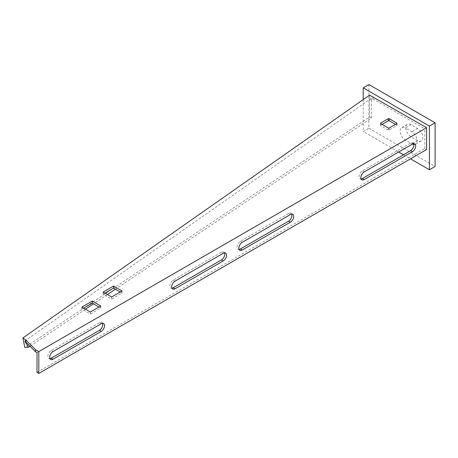 <?xml version="1.0" encoding="UTF-8"?>
<svg xmlns="http://www.w3.org/2000/svg" width="458" height="458" viewBox="0 0 458 458"><rect width="100%" height="100%" fill="white"/><g stroke="black" fill="none" stroke-linecap="round" stroke-linejoin="round"><path stroke-width="0.34" stroke-dasharray="2.29 1.72" d="M37.012 372.394L424.789 148.512L426.587 149.548M424.789 148.512L424.789 128.744L37.012 352.626M102.495 323.302A4.683 2.702 120 0 0 101.779 322.472A4.683 2.702 120 0 0 99.438 322.701L51.199 350.553A4.683 2.702 120 0 0 48.142 354.675A4.683 2.702 120 0 0 48.863 358.425A4.683 2.702 120 0 0 49.939 358.637M224.506 252.862A4.683 2.702 120 0 0 223.785 252.032A4.683 2.702 120 0 0 221.443 252.261L173.21 280.113A4.683 2.702 120 0 0 170.153 284.235A4.683 2.702 120 0 0 170.868 287.985A4.683 2.702 120 0 0 171.945 288.197M291.654 214.092A4.683 2.702 120 0 0 290.939 213.262A4.683 2.702 120 0 0 288.597 213.491L240.358 241.343A4.683 2.702 120 0 0 237.301 245.465A4.683 2.702 120 0 0 238.023 249.215A4.683 2.702 120 0 0 239.099 249.427M413.666 143.652A4.683 2.702 120 0 0 412.944 142.822A4.683 2.702 120 0 0 410.603 143.051L362.37 170.903A4.683 2.702 120 0 0 359.312 175.025A4.683 2.702 120 0 0 360.028 178.775A4.683 2.702 120 0 0 361.104 178.986M104.922 293.109L103.124 294.145L111.638 299.057L122.04 293.051L120.242 292.015M83.642 308.125L81.845 309.161L90.358 314.074L100.76 308.068L98.962 307.032M395.472 124.376L396.794 125.143A0.67 0.384 180 0 1 396.794 125.687L389.231 130.055A0.67 0.384 180 0 1 388.281 130.055L380.718 125.687A0.67 0.384 180 0 1 380.718 125.143L382.041 124.376M24.864 340.947L371.524 98.144L424.789 128.744M373.07 96.81L373.07 98.888M369.566 95.138L369.566 98.854L371.524 99.787L371.524 98.144M373.024 96.787L373.052 98.871M371.524 99.787L371.524 117.946L115.387 289.21M107.412 294.546L93.478 303.86M85.503 309.196L30.045 346.277M371.524 117.946L369.566 117.013L24.846 347.507M369.566 98.854L369.566 117.013M90.358 314.074L90.358 312.001M81.845 309.161L81.845 307.083M100.76 308.068L100.76 305.996M111.638 299.057L111.638 296.984M103.124 294.145L103.124 292.067M122.04 293.051L122.04 290.979M368.896 84.57L368.896 128.251L363.217 131.532L398.689 152.004M403.509 154.793L410.511 158.834M368.896 128.251L435.1 166.477M363.217 99.581L363.217 131.532M410.981 124.702A7.357 4.248 -120 0 0 407.305 124.341A7.357 4.248 -120 0 0 406.177 130.232A7.357 4.248 -120 0 0 410.981 136.719L417.604 140.537A7.357 4.248 -120 0 0 421.28 140.904A7.357 4.248 -120 0 0 422.408 135.007A7.357 4.248 -120 0 0 417.604 128.526L410.981 124.702L405.307 127.982A7.357 4.248 -120 0 0 401.632 127.616A7.357 4.248 -120 0 0 400.504 133.513A7.357 4.248 -120 0 0 405.307 139.993L411.925 143.818A7.357 4.248 -120 0 0 412.423 144.075M413.889 144.505A7.357 4.248 -120 0 0 415.606 144.178A7.357 4.248 -120 0 0 416.734 138.287A7.357 4.248 -120 0 0 411.925 131.801L405.307 127.982M410.603 143.051L412.4 144.087M362.37 170.903L364.167 171.939M288.597 213.491L290.395 214.527M240.358 241.343L242.156 242.379M221.443 252.261L223.241 253.297M173.21 280.113L175.008 281.149M99.438 322.701L101.235 323.737M51.199 350.553L52.996 351.589M396.794 125.143L396.794 125.687M389.231 130.055L389.231 127.982M388.281 130.055L388.281 127.982M380.718 125.687L380.718 125.143M410.981 136.719L405.307 139.993M417.604 128.526L411.925 131.801M417.604 140.537L411.925 143.818M412.944 142.822L414.742 143.858M360.028 178.775L361.826 179.817M290.939 213.262L292.736 214.298M238.023 249.215L239.815 250.257M223.785 252.032L225.582 253.068M170.868 287.985L172.666 289.027M101.779 322.472L103.577 323.508M48.863 358.425L50.655 359.467M396.989 125.412L396.989 123.339M380.524 125.412L380.524 123.339M407.305 124.341L401.632 127.616M421.28 140.904L415.606 144.178"/><path stroke-width="0.69" d="M111.638 296.984L122.04 290.979L113.527 286.061L103.124 292.067L111.638 296.984M90.358 312.001L100.76 305.996L92.247 301.078L81.845 307.083L90.358 312.001M388.281 118.696L380.718 123.065A0.67 0.384 0 0 0 380.718 123.614L388.281 127.982A0.67 0.384 0 0 0 389.231 127.982L396.794 123.614A0.67 0.384 0 0 0 396.794 123.065L389.231 118.696A0.67 0.384 0 0 0 388.281 118.696L388.281 120.775A0.67 0.384 180 0 1 389.231 120.775L395.472 124.376M423.369 125.853L426.587 127.708L38.81 351.589L35.558 349.712L25.848 340.002L22.9 337.941L369.566 95.138L423.369 125.853M101.235 323.737L52.996 351.589A4.683 2.702 120 0 0 49.939 355.711A4.683 2.702 120 0 0 50.655 359.467A4.683 2.702 120 0 0 52.996 359.232L101.235 331.386A4.683 2.702 120 0 0 104.292 327.258A4.683 2.702 120 0 0 103.577 323.508A4.683 2.702 120 0 0 101.235 323.737M223.241 253.297L175.008 281.149A4.683 2.702 120 0 0 171.95 285.271A4.683 2.702 120 0 0 172.666 289.027A4.683 2.702 120 0 0 175.008 288.792L223.241 260.946A4.683 2.702 120 0 0 226.298 256.818A4.683 2.702 120 0 0 225.582 253.068A4.683 2.702 120 0 0 223.241 253.297M290.395 214.527L242.156 242.379A4.683 2.702 120 0 0 239.099 246.501A4.683 2.702 120 0 0 239.815 250.257A4.683 2.702 120 0 0 242.156 250.022L290.395 222.176A4.683 2.702 120 0 0 293.452 218.048A4.683 2.702 120 0 0 292.736 214.298A4.683 2.702 120 0 0 290.395 214.527M412.4 144.087L364.167 171.939A4.683 2.702 120 0 0 361.104 176.061A4.683 2.702 120 0 0 361.826 179.817A4.683 2.702 120 0 0 364.167 179.582L412.4 151.735A4.683 2.702 120 0 0 415.458 147.608A4.683 2.702 120 0 0 414.742 143.858A4.683 2.702 120 0 0 412.4 144.087M38.81 351.589L38.81 373.43L426.587 149.548L426.587 127.708M25.848 340.002L25.848 342.074L35.558 351.784L37.012 352.626L37.012 372.394L38.81 373.43M49.939 358.637A4.683 2.702 120 0 0 51.199 358.196L99.438 330.35A4.683 2.702 120 0 0 102.495 323.302M171.945 288.197A4.683 2.702 120 0 0 173.21 287.756L221.443 259.909A4.683 2.702 120 0 0 224.506 252.862M239.099 249.427A4.683 2.702 120 0 0 240.358 248.986L288.597 221.14A4.683 2.702 120 0 0 291.654 214.092M361.104 178.986A4.683 2.702 120 0 0 362.37 178.546L410.603 150.699A4.683 2.702 120 0 0 413.666 143.652M35.558 351.784L35.558 349.712M120.242 292.015L113.527 288.139L104.922 293.109M98.962 307.032L92.247 303.156L83.642 308.125M382.041 124.376L388.281 120.775M25.848 342.074L24.864 340.947L25.419 342.195L28.585 347.25L24.846 347.507L22.9 337.941M115.387 289.21L107.412 294.546M93.478 303.86L85.503 309.196M30.045 346.277L28.585 347.25M92.247 303.156L92.247 301.078M113.527 288.139L113.527 286.061M410.511 158.834L429.427 169.752L435.1 166.477L435.1 122.796L429.427 126.07L363.217 87.844L363.217 99.581M435.1 122.796L368.896 84.57L363.217 87.844M429.427 169.752L429.427 126.07M398.689 152.004L403.509 154.793M412.423 144.075A7.357 4.248 -120 0 0 413.889 144.505M410.603 150.699L412.4 151.735M362.37 178.546L364.167 179.582M288.597 221.14L290.395 222.176M240.358 248.986L242.156 250.022M221.443 259.909L223.241 260.946M173.21 287.756L175.008 288.792M99.438 330.35L101.235 331.386M51.199 358.196L52.996 359.232M389.231 120.775L389.231 118.696M396.794 123.614L396.794 123.065M380.718 123.614L380.718 123.065"/></g></svg>
